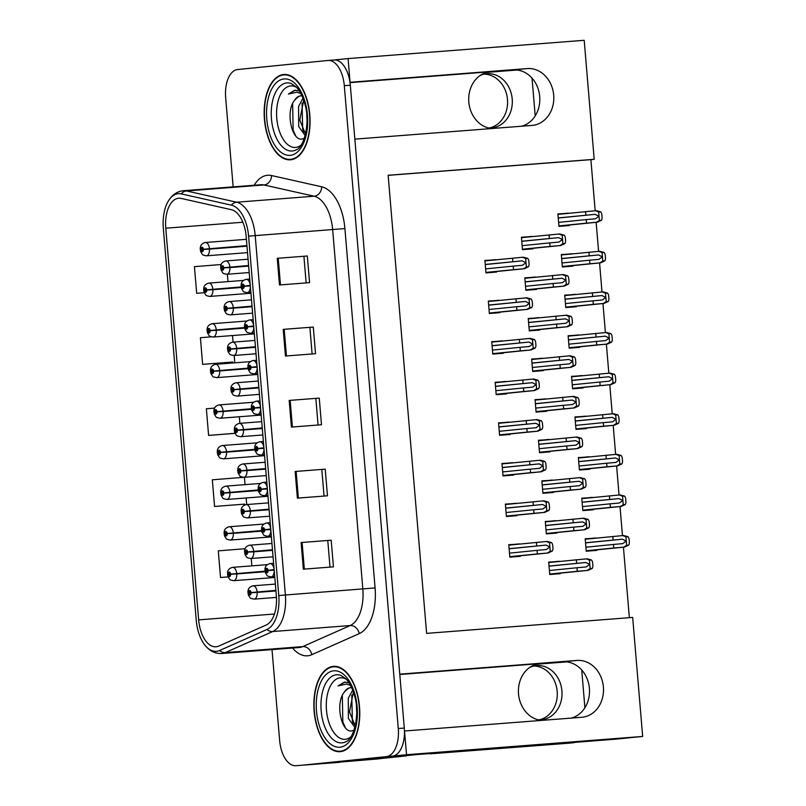 <?xml version="1.0" encoding="UTF-8"?>
<svg xmlns="http://www.w3.org/2000/svg" width="806" height="806" viewBox="0 0 806 806"><rect width="100%" height="100%" fill="white"/><g stroke="black" fill="none" stroke-linecap="round" stroke-linejoin="round"><path stroke-width="1.21" d="M491.61 128.547A28.522 24.13 -95.7 0 1 468.82 102.03A28.522 24.13 -95.7 0 1 490.028 71.794A28.522 24.13 -95.7 0 1 490.501 71.754L350.026 82.625M399.796 674.491L540.201 663.62A28.522 24.13 84.3 0 0 539.728 663.66A28.522 24.13 84.3 0 0 518.52 693.906A28.522 24.13 84.3 0 0 541.31 720.413M301.726 765.247A26.739 14.246 -94.4 0 0 301.897 765.237A26.739 14.246 -94.4 0 0 302.079 765.216L406.536 754.718L404.541 731.002L581.71 717.29A28.522 24.13 84.3 0 0 582.174 717.249A28.522 24.13 84.3 0 0 603.392 687.004A28.522 24.13 84.3 0 0 576.935 660.446L399.766 674.159L354.841 139.136L532.01 125.424A28.522 24.13 84.3 0 0 532.474 125.383A28.522 24.13 84.3 0 0 553.692 95.138A28.522 24.13 84.3 0 0 527.235 68.581L350.066 82.293L348.081 58.576L333.986 59.997M527.235 68.581L513.251 69.981A28.522 24.13 -95.7 0 1 539.698 96.539A28.522 24.13 -95.7 0 1 521.603 126.23M571.303 718.096A28.522 24.13 84.3 0 0 589.398 688.415A28.522 24.13 84.3 0 0 562.951 661.857L576.935 660.446M367.153 759.766L415.967 754.638L614.484 739.273L642.664 736.442L406.536 754.718M378.498 758.849L376.593 759.04M378.498 758.889L302.079 765.216L392.351 756.139A26.739 14.246 -94.4 0 0 404.3 728.07L350.318 85.224A26.739 14.246 -94.4 0 0 334.077 59.987A26.739 14.246 -94.4 0 0 333.896 60.007L328.233 60.44M595.181 210.749L590.889 159.648L594.193 159.316L584.199 40.3L348.081 58.576M594.193 159.316L388.149 175.265L426.616 633.375L632.67 617.426L642.664 736.442M486.915 72.349L516.908 70.031M536.615 664.215L566.608 661.897M629.355 617.678L623.431 547.173M622.454 535.597L620.015 506.561M619.048 494.995L616.61 465.959M615.643 454.393L613.195 425.346M612.228 413.78L609.789 384.744M608.822 373.178L606.384 344.132M605.407 332.566L602.969 303.53M602.001 291.963L599.563 262.927M598.586 251.351L596.148 222.315M590.889 159.648L388.16 175.345M595.725 538.166L585.186 538.771L586.224 551.213L596.752 550.397L596.712 549.853M592.319 497.564L581.771 498.168L582.819 510.601L593.347 509.785L593.297 509.251M588.914 456.962L578.365 457.556L579.403 469.999L589.932 469.183L589.891 468.639M585.499 416.349L574.95 416.954L575.998 429.386L586.526 428.57L586.476 428.036M582.093 375.747L571.545 376.352L572.592 388.784L583.121 387.968L583.07 387.434M575.272 294.533L564.724 295.137L565.772 307.57L576.3 306.754L576.25 306.22M571.857 253.92L561.319 254.525L562.356 266.967L572.885 266.151L572.844 265.607M568.452 213.318L557.903 213.922L558.951 226.355L569.479 225.539L569.429 225.005M578.678 335.135L568.129 335.739L569.177 348.172L579.705 347.356L579.665 346.822M555.828 520.857L545.279 521.462L546.327 533.894L556.855 533.078L556.805 532.544M552.412 480.255L541.874 480.86L542.912 493.292L553.44 492.476L553.4 491.942M549.007 439.643L538.458 440.247L539.506 452.69L550.035 451.874L549.984 451.33M545.591 399.041L535.053 399.645L536.091 412.078L546.619 411.262L546.579 410.728M542.186 358.438L531.638 359.043L532.685 371.475L543.214 370.659L543.163 370.115M538.781 317.826L528.232 318.43L529.28 330.863L539.798 330.047L539.758 329.513M535.365 277.224L524.817 277.828L525.865 290.261L536.393 289.445L536.353 288.911M531.96 236.611L521.411 237.216L522.459 249.648L532.988 248.842L532.937 248.298M559.233 561.47L548.695 562.074L549.732 574.507L560.261 573.691L560.22 573.147M495.458 259.844L484.91 260.439L485.958 272.881L496.486 272.065L496.436 271.521M498.864 300.447L488.325 301.051L489.363 313.484L499.891 312.668L499.851 312.134M505.684 381.661L495.146 382.266L496.184 394.698L506.712 393.882L506.672 393.348M509.1 422.263L498.551 422.868L499.599 435.3L510.127 434.484L510.077 433.95M512.505 462.876L501.957 463.48L503.004 475.913L513.533 475.097L513.493 474.553M515.921 503.478L505.372 504.082L506.42 516.515L516.948 515.699L516.898 515.165M502.279 341.049L491.731 341.653L492.778 354.086L503.307 353.28L503.256 352.736M519.326 544.09L508.777 544.685L509.825 557.127L520.354 556.311L520.303 555.767M508.798 544.927L519.306 543.879M491.751 341.895L502.259 340.837M505.392 504.324L515.9 503.266M501.987 463.722L512.485 462.664M498.571 423.11L509.08 422.052M495.166 382.507L505.674 381.45M488.345 301.293L498.854 300.235M484.93 260.681L495.438 259.633M548.715 562.316L559.223 561.258M521.432 237.458L531.94 236.4M524.837 278.07L535.345 277.012M528.252 318.672L538.761 317.614M531.658 359.275L542.166 358.227M535.073 399.887L545.581 398.829M538.479 440.489L548.987 439.431M541.894 481.101L552.402 480.044M545.299 521.704L555.808 520.646M568.149 335.981L578.658 334.923M557.923 214.164L568.432 213.106M561.339 254.767L571.847 253.709M564.744 295.379L575.252 294.321M571.565 376.593L582.073 375.536M574.97 417.196L585.478 416.138M578.386 457.798L588.894 456.75M581.791 498.41L592.299 497.352M585.206 539.013L595.715 537.955M340.404 751.645A42.789 22.8 -94.4 0 0 359.526 706.993A42.789 22.8 -94.4 0 0 333.523 666.361A42.789 22.8 -94.4 0 0 333.241 666.381A42.789 22.8 -94.4 0 0 314.108 711.033A42.789 22.8 -94.4 0 0 340.122 751.666A42.789 22.8 -94.4 0 0 340.404 751.645M290.704 159.779A42.789 22.8 -94.4 0 0 309.826 115.127A42.789 22.8 -94.4 0 0 283.813 74.484A42.789 22.8 -94.4 0 0 283.541 74.515A42.789 22.8 -94.4 0 0 264.408 119.167A42.789 22.8 -94.4 0 0 290.422 159.8A42.789 22.8 -94.4 0 0 290.704 159.779M216.169 646.775A28.522 15.203 85.6 0 1 215.988 646.795A28.522 15.203 85.6 0 1 198.659 619.874L165.774 228.199A28.522 15.203 85.6 0 1 178.69 198.236A28.522 15.203 85.6 0 1 181.169 198.427L231.312 209.681A28.522 15.203 85.6 0 1 246.162 236.42L276.337 595.765A28.522 15.203 85.6 0 1 266.192 625.013L218.769 646.08A28.522 15.203 85.6 0 1 216.169 646.775M216.552 651.339A33.106 17.641 -94.4 0 0 219.564 650.533L266.988 629.466A33.106 17.641 -94.4 0 0 278.765 595.523L248.591 236.168A33.106 17.641 -94.4 0 0 231.352 205.147L181.219 193.883A33.106 17.641 -94.4 0 0 168.031 201.55A33.106 17.641 -94.4 0 0 163.336 228.441L196.231 620.116A33.106 17.641 -94.4 0 0 204.936 645.163A33.106 17.641 -94.4 0 0 216.552 651.339M339.497 762.325L301.897 765.237A26.739 14.246 -94.4 0 0 302.079 765.216L386.336 756.612A26.739 14.246 -94.4 0 0 398.285 728.543L344.303 85.688A26.739 14.246 -94.4 0 0 328.052 60.46A26.739 14.246 -94.4 0 0 327.881 60.47L237.599 69.548A26.739 14.246 -94.4 0 0 225.66 97.617L233.156 186.871M211.374 336.827L200.402 337.704L202.638 364.352L232.712 362.015M243.483 477.323L212.331 479.812L214.567 506.46L244.651 504.113M272.015 649.606L279.642 740.462A26.739 14.246 -94.4 0 0 295.883 765.7A26.739 14.246 -94.4 0 0 296.054 765.68M277.244 258.333L307.328 255.996L309.564 282.644L279.481 284.971L277.244 258.333L278.231 258.252L280.468 284.901M295.147 471.49L325.221 469.152L327.458 495.801L297.384 498.128L295.147 471.49L296.134 471.409L298.371 498.058M301.112 542.539L331.185 540.211L333.432 566.85L303.348 569.187L301.112 542.539L302.099 542.468L304.336 569.107M283.208 329.382L313.292 327.055L315.529 353.693L285.445 356.03L283.208 329.382L284.196 329.301L286.432 355.95M289.183 400.431L319.257 398.104L321.493 424.752L291.419 427.079L289.183 400.431L290.16 400.36L292.407 426.999M221.217 264.519L194.427 266.655L196.674 293.293L204.281 292.709M220.532 577.509L228.138 576.915L220.532 577.509L218.295 550.861L245.095 548.725M214.598 408.098L206.366 408.763L208.603 435.401L235.1 433.356M319.257 398.104L290.16 400.36M313.292 327.055L284.196 329.301M331.185 540.211L302.099 542.468M325.221 469.152L296.134 471.409M307.328 255.996L278.231 258.252M208.603 435.401L235.08 433.296M239.332 416.752L239.886 423.341M214.567 506.46L244.349 504.153M244.419 477.273L245.034 484.648M246.152 497.967L246.656 503.901M251.24 558.487L251.855 565.862M202.638 364.352L232.42 362.045M232.511 335.548L233.065 342.127M234.183 355.456L234.717 361.793M196.674 293.293L204.281 292.689M227.363 274.242L227.987 281.616M315.841 398.446L318.078 425.014M321.816 469.495L324.042 496.063M327.78 540.554L330.007 567.122M309.877 327.387L312.113 353.965M303.912 256.338L306.149 282.906M509.12 548.695L545.994 545.098L549.752 547.002L546.367 549.541L537.088 550.357L537.39 553.913L548.211 552.966L509.805 556.825L548.13 552.976L552.271 551.072A4.453 3.768 84.3 0 0 552.936 548.1L552.715 545.43A4.453 3.768 84.3 0 0 551.556 542.599L547.163 541.431L508.818 545.138M274.141 569.6L268.035 570.326A2.227 1.189 -94.4 0 0 266.685 568.321A2.227 1.189 -94.4 0 0 265.688 570.658A2.227 1.189 -94.4 0 0 267.058 572.754A2.227 1.189 -94.4 0 0 268.055 570.517L266.937 571.424L266.796 569.651L268.035 570.326M274.181 570.074L267.34 570.527M274.151 569.802L267.34 570.447M268.055 570.517L274.191 570.185M509.785 556.684L537.39 553.913M509.493 553.138L537.088 550.357M536.715 545.924L536.423 542.367M547.385 553.027L550.246 551.223L549.541 542.76L546.418 541.481M551.556 542.599L549.541 542.76M550.246 551.223L552.271 551.072M549.027 566.074L585.902 562.477L589.66 564.391L586.274 566.92L577.005 567.746L577.298 571.293L588.118 570.346L549.712 574.204L588.037 570.356L592.178 568.452A4.453 3.768 84.3 0 0 592.843 565.48L592.622 562.82A4.453 3.768 84.3 0 0 591.463 559.979L587.07 558.81L548.725 562.528M275.884 590.365L251.029 592.541A2.227 1.189 -94.4 0 0 249.669 590.536A2.227 1.189 -94.4 0 0 248.671 592.873A2.227 1.189 -94.4 0 0 250.041 594.979A2.227 1.189 -94.4 0 0 251.049 592.732L249.931 593.649L249.779 591.866L251.029 592.541M275.924 590.838L250.334 592.753M275.894 590.566L250.323 592.672M251.049 592.732L257.185 592.4A6.69 3.567 85.6 0 1 254.172 599.13A6.69 3.567 85.6 0 1 254.132 599.13A6.69 3.567 85.6 0 1 253.961 599.14M275.934 590.949L257.185 592.4M549.702 574.073L577.298 571.293M549.4 570.517L577.005 567.746M576.633 563.303L576.33 559.747M587.292 570.416L590.163 568.613L589.448 560.14L586.325 558.87M591.463 559.979L589.448 560.14M590.163 568.613L592.178 568.452M585.519 542.781L622.393 539.184L626.151 541.088L622.766 543.627L613.497 544.443L613.789 547.999L624.61 547.052L586.204 550.911L624.539 547.052L628.67 545.158A4.453 3.768 84.3 0 0 629.335 542.186L629.113 539.516A4.453 3.768 84.3 0 0 627.955 536.685L623.562 535.506L585.216 539.224M265.053 571.172L230.607 574.084A2.227 1.189 -94.4 0 0 229.247 572.079A2.227 1.189 -94.4 0 0 228.249 574.416A2.227 1.189 -94.4 0 0 229.619 576.522A2.227 1.189 -94.4 0 0 230.617 574.275L229.498 575.192L229.357 573.409L230.607 574.084M265.124 571.635L229.911 574.295M265.083 571.363L229.901 574.215M230.617 574.275L236.752 573.943A6.69 3.567 85.6 0 1 233.75 580.673A6.69 3.567 85.6 0 1 233.71 580.673A6.69 3.567 85.6 0 1 233.539 580.683M265.154 571.746L236.752 573.943M586.194 550.77L613.789 547.999M585.891 547.224L613.497 544.443M613.124 540L612.822 536.453M623.784 547.113L626.655 545.309L625.94 536.846L622.816 535.567M627.955 536.685L625.94 536.846M626.655 545.309L628.67 545.158M533.904 665.998A27.182 23.001 -95.7 0 1 557.188 691.367A27.182 23.001 -95.7 0 1 539.315 719.808M537.572 719.687A27.182 23.001 84.3 0 0 541.692 719.708A27.182 23.001 84.3 0 0 561.913 690.883A27.182 23.001 84.3 0 0 536.252 665.615A27.182 23.001 84.3 0 0 529.633 667.499M430.102 753.539A17.823 15.082 -95.7 0 1 430.132 753.832L567.978 743.263A17.823 15.082 84.3 0 0 568.27 743.243A17.823 15.082 84.3 0 0 568.562 743.213M430.132 753.832L572.703 742.789A17.823 15.082 84.3 0 0 572.995 742.769A17.823 15.082 84.3 0 0 575.373 742.296M584.904 707.769L581.731 669.998M406.546 755.585A17.823 9.501 -94.4 0 0 406.577 755.847L367.818 759.746A17.823 9.501 85.6 0 1 367.707 759.756A17.823 9.501 85.6 0 1 366.166 759.645M375.112 759.181A17.823 9.501 -94.4 0 0 375.223 759.171A17.823 9.501 -94.4 0 0 375.344 759.161L406.577 755.847M505.705 508.092L542.589 504.496L546.337 506.4L542.962 508.939L533.683 509.755L533.985 513.311L544.796 512.364L506.39 516.223L544.725 512.364L548.856 510.46A4.453 3.768 84.3 0 0 549.531 507.488L549.309 504.828A4.453 3.768 84.3 0 0 548.151 501.997L543.758 500.818L505.412 504.536M270.725 528.998L264.63 529.713A2.227 1.189 -94.4 0 0 263.27 527.708A2.227 1.189 -94.4 0 0 262.272 530.046A2.227 1.189 -94.4 0 0 263.643 532.151A2.227 1.189 -94.4 0 0 264.65 529.905L263.522 530.822L263.381 529.038L264.63 529.713M270.766 529.461L263.935 529.925M270.745 529.189L263.925 529.844M264.65 529.905L270.776 529.572M506.38 516.082L533.985 513.311M506.077 512.525L533.683 509.755M533.31 505.312L533.008 501.765M543.969 512.425L546.841 510.621L546.125 502.148L543.002 500.879M548.151 501.997L546.125 502.148M546.841 510.621L548.856 510.46M502.299 467.48L539.174 463.883L542.932 465.787L539.546 468.326L530.267 469.152L530.57 472.699L541.39 471.752L502.984 475.611L541.31 471.762L545.45 469.858A4.453 3.768 84.3 0 0 546.115 466.886L545.894 464.216A4.453 3.768 84.3 0 0 544.735 461.385L540.342 460.216L501.997 463.934M267.32 488.386L261.225 489.111A2.227 1.189 -94.4 0 0 259.864 487.106A2.227 1.189 -94.4 0 0 258.867 489.444A2.227 1.189 -94.4 0 0 260.237 491.549A2.227 1.189 -94.4 0 0 261.235 489.302L260.116 490.209L259.975 488.436L261.225 489.111M267.36 488.859L260.519 489.313M267.33 488.587L260.519 489.242M261.235 489.302L267.37 488.97M502.974 475.48L530.57 472.699M502.672 471.923L530.267 469.152M529.895 464.709L529.602 461.153M540.564 471.822L543.435 470.019L542.72 461.546L539.597 460.266M544.735 461.385L542.72 461.546M543.435 470.019L545.45 469.858M498.884 426.878L535.768 423.281L539.516 425.185L536.141 427.724L526.862 428.54L527.164 432.097L537.975 431.15L499.569 435.008L537.904 431.15L542.035 429.255A4.453 3.768 84.3 0 0 542.71 426.283L542.488 423.613A4.453 3.768 84.3 0 0 541.33 420.782L536.937 419.604L498.592 423.321M263.905 447.783L257.809 448.499A2.227 1.189 -94.4 0 0 256.449 446.494A2.227 1.189 -94.4 0 0 255.452 448.841A2.227 1.189 -94.4 0 0 256.822 450.937A2.227 1.189 -94.4 0 0 257.829 448.7L256.711 449.607L256.56 447.834L257.809 448.499M263.945 448.247L257.114 448.71M263.925 447.975L257.104 448.63M257.829 448.7L263.955 448.358M499.559 434.867L527.164 432.097M499.257 431.311L526.862 428.54M526.489 424.097L526.187 420.551M537.149 431.21L540.02 429.407L539.315 420.934L536.181 419.664M541.33 420.782L539.315 420.934M540.02 429.407L542.035 429.255M495.478 386.265L532.353 382.679L536.111 384.583L532.726 387.112L523.457 387.938L523.749 391.484L534.569 390.537L496.164 394.396L534.489 390.547L538.63 388.643A4.453 3.768 84.3 0 0 539.295 385.671L539.073 383.011A4.453 3.768 84.3 0 0 537.914 380.18L533.522 379.001L495.176 382.719M260.499 407.171L254.404 407.896A2.227 1.189 -94.4 0 0 253.044 405.892A2.227 1.189 -94.4 0 0 252.046 408.229A2.227 1.189 -94.4 0 0 253.416 410.335A2.227 1.189 -94.4 0 0 254.414 408.088L253.296 409.005L253.155 407.221L254.404 407.896M260.54 407.645L253.699 408.098M260.519 407.373L253.699 408.027M254.414 408.088L260.55 407.755M496.153 394.265L523.749 391.484M495.851 390.709L523.457 387.938M523.084 383.495L522.782 379.938M533.743 390.608L536.615 388.804L535.899 380.331L532.776 379.062M537.914 380.18L535.899 380.331M536.615 388.804L538.63 388.643M545.612 525.472L582.496 521.875L586.244 523.779L582.869 526.318L573.59 527.134L573.892 530.691L584.703 529.744L546.297 533.602L584.632 529.744L588.763 527.849A4.453 3.768 84.3 0 0 589.438 524.877L589.216 522.207A4.453 3.768 84.3 0 0 588.058 519.376L583.665 518.198L545.319 521.915M272.468 549.763L247.623 551.939A2.227 1.189 -94.4 0 0 246.263 549.934A2.227 1.189 -94.4 0 0 245.266 552.271A2.227 1.189 -94.4 0 0 246.636 554.367A2.227 1.189 -94.4 0 0 247.633 552.13L246.515 553.037L246.374 551.264L247.623 551.939M272.509 550.236L246.918 552.14M272.488 549.964L246.918 552.07M247.633 552.13L253.769 551.798A6.69 3.567 85.6 0 1 250.767 558.518A6.69 3.567 85.6 0 1 250.726 558.528A6.69 3.567 85.6 0 1 250.555 558.528M272.519 550.347L253.769 551.798M546.287 533.461L573.892 530.691M545.994 529.915L573.59 527.134M573.217 522.691L572.915 519.145M583.876 529.804L586.748 528.001L586.043 519.538L582.909 518.258M588.058 519.376L586.043 519.538M586.748 528.001L588.763 527.849M542.206 484.859L579.081 481.273L582.839 483.177L579.454 485.706L570.185 486.532L570.477 490.078L581.297 489.131L542.891 492.99L581.227 489.141L585.358 487.237A4.453 3.768 84.3 0 0 586.022 484.265L585.801 481.605A4.453 3.768 84.3 0 0 584.642 478.774L580.249 477.595L541.904 481.313M269.063 509.16L244.208 511.326A2.227 1.189 -94.4 0 0 242.848 509.321A2.227 1.189 -94.4 0 0 241.86 511.659A2.227 1.189 -94.4 0 0 243.221 513.765A2.227 1.189 -94.4 0 0 244.228 511.518L243.11 512.435L242.959 510.661L244.208 511.326M269.103 509.624L243.513 511.538M269.083 509.352L243.503 511.457M244.228 511.518L250.364 511.185A6.69 3.567 85.6 0 1 247.361 517.915A6.69 3.567 85.6 0 1 247.311 517.915A6.69 3.567 85.6 0 1 247.14 517.926M269.113 509.735L250.364 511.185M542.881 492.859L570.477 490.078M542.579 489.302L570.185 486.532M569.812 482.089L569.51 478.532M580.471 489.202L583.343 487.398L582.627 478.925L579.504 477.656M584.642 478.774L582.627 478.925M583.343 487.398L585.358 487.237M538.801 444.257L575.675 440.66L579.423 442.565L576.048 445.103L566.769 445.92L567.071 449.476L577.882 448.529L539.476 452.388L577.811 448.539L581.942 446.635A4.453 3.768 84.3 0 0 582.617 443.663L582.395 440.993A4.453 3.768 84.3 0 0 581.237 438.162L576.844 436.983L538.499 440.701M265.648 468.548L240.803 470.724A2.227 1.189 -94.4 0 0 239.442 468.719A2.227 1.189 -94.4 0 0 238.445 471.057A2.227 1.189 -94.4 0 0 239.815 473.162A2.227 1.189 -94.4 0 0 240.813 470.916L239.694 471.822L239.553 470.049L240.803 470.724M265.688 469.021L240.107 470.926M265.668 468.749L240.097 470.855M240.813 470.916L246.958 470.583A6.69 3.567 85.6 0 1 243.946 477.313A6.69 3.567 85.6 0 1 243.906 477.313A6.69 3.567 85.6 0 1 243.734 477.313M265.698 469.132L246.958 470.583M539.466 452.247L567.071 449.476M539.174 448.7L566.769 445.92M566.396 441.487L566.104 437.93M577.066 448.589L579.927 446.786L579.222 438.323L576.088 437.043M581.237 438.162L579.222 438.323M579.927 446.786L581.942 446.635M535.385 403.645L572.26 400.058L576.018 401.962L572.633 404.501L563.364 405.317L563.656 408.864L574.477 407.917L536.071 411.785L574.406 407.927L578.537 406.023A4.453 3.768 84.3 0 0 579.212 403.05L578.98 400.391A4.453 3.768 84.3 0 0 577.821 397.56L573.429 396.381L535.093 400.098M262.242 427.946L237.387 430.112A2.227 1.189 -94.4 0 0 236.027 428.107A2.227 1.189 -94.4 0 0 235.04 430.454A2.227 1.189 -94.4 0 0 236.4 432.55A2.227 1.189 -94.4 0 0 237.407 430.313L236.289 431.22L236.148 429.447L237.387 430.112M262.282 428.409L236.692 430.323M262.262 428.137L236.682 430.243M237.407 430.313L243.543 429.971A6.69 3.567 85.6 0 1 240.541 436.701A6.69 3.567 85.6 0 1 240.49 436.701A6.69 3.567 85.6 0 1 240.319 436.711M262.293 428.52L243.543 429.971M536.061 411.644L563.656 408.864M535.758 408.088L563.364 405.317M562.991 400.874L562.689 397.318M573.65 407.987L576.522 406.184L575.806 397.711L572.683 396.441M577.821 397.56L575.806 397.711M576.522 406.184L578.537 406.023M582.113 502.168L618.988 498.582L622.746 500.486L619.361 503.015L610.082 503.841L610.384 507.387L621.194 506.44L582.788 510.309L621.124 506.45L625.255 504.546A4.453 3.768 84.3 0 0 625.93 501.574L625.708 498.914A4.453 3.768 84.3 0 0 624.549 496.083L620.157 494.904L581.811 498.622M261.638 530.56L227.191 533.481A2.227 1.189 -94.4 0 0 225.831 531.476A2.227 1.189 -94.4 0 0 224.844 533.814A2.227 1.189 -94.4 0 0 226.204 535.909A2.227 1.189 -94.4 0 0 227.211 533.673L226.093 534.58L225.942 532.806L227.191 533.481M261.718 531.033L226.496 533.683M261.668 530.761L226.486 533.612M227.211 533.673L233.347 533.34A6.69 3.567 85.6 0 1 230.345 540.06A6.69 3.567 85.6 0 1 230.294 540.07A6.69 3.567 85.6 0 1 230.123 540.07M261.738 531.144L233.347 533.34M582.778 510.168L610.384 507.387M582.486 506.611L610.082 503.841M609.709 499.398L609.417 495.841M620.378 506.511L623.24 504.707L622.534 496.234L619.401 494.965M624.549 496.083L622.534 496.234M623.24 504.707L625.255 504.546M578.698 461.566L615.572 457.969L619.33 459.873L615.945 462.412L606.676 463.228L606.968 466.785L617.789 465.838L579.383 469.697L617.718 465.848L621.849 463.944A4.453 3.768 84.3 0 0 622.524 460.972L622.292 458.302A4.453 3.768 84.3 0 0 621.134 455.471L616.741 454.302L578.406 458.01M258.232 489.957L223.786 492.869A2.227 1.189 -94.4 0 0 222.426 490.864A2.227 1.189 -94.4 0 0 221.428 493.201A2.227 1.189 -94.4 0 0 222.799 495.307A2.227 1.189 -94.4 0 0 223.796 493.07L222.678 493.977L222.537 492.204L223.786 492.869M258.313 490.421L223.091 493.081M258.263 490.149L223.081 493M223.796 493.07L229.942 492.728A6.69 3.567 85.6 0 1 226.929 499.458A6.69 3.567 85.6 0 1 226.889 499.458A6.69 3.567 85.6 0 1 226.718 499.468M258.333 490.532L229.942 492.728M579.373 469.555L606.968 466.785M579.071 466.009L606.676 463.228M606.303 458.795L606.001 455.239M616.963 465.898L619.834 464.095L619.119 455.632L615.996 454.352M621.134 455.471L619.119 455.632M619.834 464.095L621.849 463.944M575.293 420.964L612.167 417.367L615.925 419.271L612.54 421.81L603.261 422.626L603.563 426.183L614.384 425.236L575.978 429.094L614.303 425.236L618.444 423.341A4.453 3.768 84.3 0 0 619.109 420.359L618.887 417.699A4.453 3.768 84.3 0 0 617.728 414.868L613.336 413.69L574.99 417.407M254.827 449.345L220.37 452.267A2.227 1.189 -94.4 0 0 219.01 450.262A2.227 1.189 -94.4 0 0 218.023 452.599A2.227 1.189 -94.4 0 0 219.393 454.705A2.227 1.189 -94.4 0 0 220.391 452.458L219.272 453.365L219.131 451.592L220.37 452.267M254.898 449.819L219.675 452.468M254.847 449.547L219.675 452.398M220.391 452.458L226.526 452.126A6.69 3.567 85.6 0 1 223.524 458.856A6.69 3.567 85.6 0 1 223.474 458.856A6.69 3.567 85.6 0 1 223.302 458.856M254.918 449.929L226.526 452.126M575.958 428.953L603.563 426.183M575.665 425.397L603.261 422.626M602.888 418.183L602.596 414.637M613.557 425.296L616.419 423.493L615.713 415.019L612.59 413.75M617.728 414.868L615.713 415.019M616.419 423.493L618.444 423.341M571.877 380.351L608.762 376.755L612.51 378.669L609.135 381.198L599.855 382.024L600.158 385.57L610.968 384.623L572.562 388.482L610.898 384.633L615.028 382.729A4.453 3.768 84.3 0 0 615.703 379.757L615.482 377.097A4.453 3.768 84.3 0 0 614.323 374.256L609.93 373.087L571.585 376.805M251.412 408.743L216.965 411.654A2.227 1.189 -94.4 0 0 215.605 409.65A2.227 1.189 -94.4 0 0 214.608 411.997A2.227 1.189 -94.4 0 0 215.978 414.093A2.227 1.189 -94.4 0 0 216.985 411.856L215.857 412.763L215.716 410.989L216.965 411.654M251.492 409.206L216.27 411.866M251.442 408.944L216.26 411.785M216.985 411.856L223.121 411.513A6.69 3.567 85.6 0 1 220.109 418.243A6.69 3.567 85.6 0 1 220.068 418.243A6.69 3.567 85.6 0 1 219.897 418.254M251.512 409.317L223.121 411.513M572.552 388.351L600.158 385.57M572.25 384.794L599.855 382.024M599.483 377.581L599.18 374.024M610.142 384.694L613.013 382.89L612.298 374.417L609.175 373.148M614.323 374.256L612.298 374.417M613.013 382.89L615.028 382.729M350.801 736.906A30.85 16.432 85.6 0 1 345.421 739.283A30.85 16.432 85.6 0 1 326.48 710.187A30.85 16.432 85.6 0 1 340.253 677.806A30.85 16.432 85.6 0 1 346.338 679.297M348.666 682.803L344.494 682.067L338.097 685.926L346.459 684.042L350.55 685.432M351.718 687.82A20.15 10.74 -94.4 0 0 350.308 687.76A20.15 10.74 -94.4 0 0 350.177 687.77A20.15 10.74 -94.4 0 0 344.233 692.213C334.893 703.537 341.573 732.412 351.366 730.971L353.975 730.327M340.364 751.202A42.335 22.558 85.6 0 1 340.092 751.222A42.335 22.558 85.6 0 1 314.35 711.013A42.335 22.558 85.6 0 1 333.281 666.824A42.335 22.558 85.6 0 1 333.553 666.804A42.335 22.558 85.6 0 1 359.295 707.013A42.335 22.558 85.6 0 1 340.364 751.202M356.695 711.758L356.464 707.023M354.872 727.405L348.383 718.438L348.293 698.238L352.675 690.107M355.234 725.974L349.492 711.91L353.381 692.042M344.233 692.213C347.386 688.808 349.683 687.296 351.134 687.699M338.097 685.926L345.028 682.027M345.361 727.627L342.842 722.005L342.318 695.417M353.381 723.848L352.393 721.259L351.769 695.044M301.101 145.04A30.85 16.432 85.6 0 1 295.721 147.417A30.85 16.432 85.6 0 1 276.78 118.321A30.85 16.432 85.6 0 1 290.553 85.94A30.85 16.432 85.6 0 1 296.638 87.431M298.966 90.927L294.795 90.201L288.397 94.05L296.759 92.176L300.85 93.567M302.018 95.954A20.15 10.74 -94.4 0 0 300.608 95.894A20.15 10.74 -94.4 0 0 300.477 95.904A20.15 10.74 -94.4 0 0 294.533 100.337C285.193 111.671 291.873 140.546 301.666 139.106L304.275 138.461M290.664 159.336A42.335 22.558 85.6 0 1 290.392 159.356A42.335 22.558 85.6 0 1 264.65 119.147A42.335 22.558 85.6 0 1 283.581 74.958A42.335 22.558 85.6 0 1 283.853 74.928A42.335 22.558 85.6 0 1 309.595 115.147A42.335 22.558 85.6 0 1 290.664 159.336M306.995 119.893L306.764 115.157M305.172 135.539L298.683 126.562L298.593 106.362L302.975 98.241M305.534 134.108L299.792 120.044L303.681 100.176M294.533 100.337C297.686 96.942 299.983 95.43 301.434 95.823M288.397 94.05L295.328 90.161M295.661 135.761L293.142 130.129L292.618 103.541M303.681 131.983L302.693 129.393L302.059 103.178M484.205 74.132A27.182 23.001 -95.7 0 1 507.488 99.491A27.182 23.001 -95.7 0 1 489.615 127.932M487.872 127.822A27.182 23.001 84.3 0 0 491.992 127.842A27.182 23.001 84.3 0 0 512.213 99.017A27.182 23.001 84.3 0 0 486.552 73.749A27.182 23.001 84.3 0 0 479.923 75.623M535.204 115.903L532.031 78.122M492.073 345.663L528.948 342.066L532.695 343.971L529.32 346.509L520.041 347.326L520.344 350.882L531.154 349.935L492.748 353.794L531.083 349.935L535.214 348.041A4.453 3.768 84.3 0 0 535.889 345.069L535.668 342.399A4.453 3.768 84.3 0 0 534.509 339.568L530.116 338.389L491.771 342.107M257.094 366.569L250.988 367.284A2.227 1.189 -94.4 0 0 249.628 365.289A2.227 1.189 -94.4 0 0 248.641 367.627A2.227 1.189 -94.4 0 0 250.001 369.722A2.227 1.189 -94.4 0 0 251.009 367.486L249.89 368.392L249.739 366.619L250.988 367.284M257.124 367.032L250.293 367.496M257.104 366.77L250.283 367.415M251.009 367.486L257.134 367.153M492.738 353.653L520.344 350.882M492.446 350.106L520.041 347.326M519.668 342.882L519.376 339.336M530.338 349.995L533.199 348.192L532.494 339.729L529.361 338.449M534.509 339.568L532.494 339.729M533.199 348.192L535.214 348.041M488.658 305.051L525.532 301.464L529.29 303.368L525.905 305.897L516.636 306.723L516.928 310.27L527.749 309.323L489.343 313.191L527.678 309.333L531.809 307.429A4.453 3.768 84.3 0 0 532.484 304.456L532.252 301.797A4.453 3.768 84.3 0 0 531.094 298.966L526.701 297.787L488.355 301.504M253.678 325.956L247.583 326.682A2.227 1.189 -94.4 0 0 246.223 324.677A2.227 1.189 -94.4 0 0 245.226 327.014A2.227 1.189 -94.4 0 0 246.596 329.12A2.227 1.189 -94.4 0 0 247.593 326.873L246.475 327.79L246.334 326.007L247.583 326.682M253.719 326.43L246.888 326.893M253.699 326.158L246.878 326.813M247.593 326.873L253.729 326.541M489.333 313.05L516.928 310.27M489.03 309.494L516.636 306.723M516.263 302.28L515.961 298.724M526.923 309.393L529.794 307.59L529.079 299.117L525.955 297.847M531.094 298.966L529.079 299.117M529.794 307.59L531.809 307.429M485.252 264.449L522.127 260.852L525.885 262.756L522.5 265.295L513.221 266.111L513.523 269.667L524.333 268.72L485.927 272.579L524.263 268.73L528.404 266.826A4.453 3.768 84.3 0 0 529.068 263.854L528.847 261.184A4.453 3.768 84.3 0 0 527.688 258.353L523.296 257.185L484.95 260.892M250.273 285.354L244.168 286.08A2.227 1.189 -94.4 0 0 242.808 284.075A2.227 1.189 -94.4 0 0 241.82 286.412A2.227 1.189 -94.4 0 0 243.18 288.508A2.227 1.189 -94.4 0 0 244.188 286.271L243.069 287.178L242.928 285.405L244.168 286.08M250.313 285.828L243.472 286.281M250.283 285.556L243.462 286.201M244.188 286.271L250.313 285.939M485.917 272.438L513.523 269.667M485.625 268.892L513.221 266.111M512.848 261.678L512.556 258.122M523.517 268.781L526.378 266.977L525.673 258.514L522.54 257.235M527.688 258.353L525.673 258.514M526.378 266.977L528.404 266.826M531.98 363.043L568.855 359.446L572.613 361.35L569.227 363.889L559.948 364.705L560.251 368.261L571.071 367.314L532.655 371.173L570.991 367.324L575.131 365.42A4.453 3.768 84.3 0 0 575.796 362.448L575.575 359.778A4.453 3.768 84.3 0 0 574.416 356.947L570.023 355.778L531.678 359.486M258.837 387.333L233.982 389.51A2.227 1.189 -94.4 0 0 232.622 387.505A2.227 1.189 -94.4 0 0 231.624 389.842A2.227 1.189 -94.4 0 0 232.994 391.948A2.227 1.189 -94.4 0 0 233.992 389.701L232.874 390.618L232.733 388.835L233.982 389.51M258.877 387.807L233.287 389.721M258.847 387.535L233.277 389.641M233.992 389.701L240.138 389.369A6.69 3.567 85.6 0 1 237.125 396.099A6.69 3.567 85.6 0 1 237.085 396.099A6.69 3.567 85.6 0 1 236.914 396.109M258.877 387.918L240.138 389.369M532.645 371.032L560.251 368.261M532.353 367.486L559.948 364.705M559.576 360.272L559.283 356.715M570.245 367.375L573.106 365.571L572.401 357.108L569.268 355.829M574.416 356.947L572.401 357.108M573.106 365.571L575.131 365.42M528.565 322.44L565.449 318.844L569.197 320.748L565.822 323.287L556.543 324.103L556.835 327.659L567.656 326.712L529.25 330.571L567.585 326.712L571.716 324.818A4.453 3.768 84.3 0 0 572.391 321.836L572.159 319.176A4.453 3.768 84.3 0 0 571.011 316.345L566.618 315.166L528.273 318.884M255.421 346.731L230.566 348.907A2.227 1.189 -94.4 0 0 229.216 346.902A2.227 1.189 -94.4 0 0 228.219 349.24A2.227 1.189 -94.4 0 0 229.589 351.335A2.227 1.189 -94.4 0 0 230.587 349.099L229.468 350.005L229.327 348.232L230.566 348.907M255.462 347.195L229.871 349.109M255.442 346.933L229.871 349.028M230.587 349.099L236.722 348.766A6.69 3.567 85.6 0 1 233.72 355.486A6.69 3.567 85.6 0 1 233.669 355.496A6.69 3.567 85.6 0 1 233.498 355.496M255.472 347.315L236.722 348.766M529.24 330.43L556.835 327.659M528.938 326.873L556.543 324.103M556.17 319.66L555.868 316.113M566.83 326.773L569.701 324.969L568.986 316.496L565.862 315.227M571.011 316.345L568.986 316.496M569.701 324.969L571.716 324.818M525.159 281.828L562.034 278.231L565.792 280.145L562.407 282.674L553.128 283.5L553.43 287.047L564.25 286.1L525.844 289.959L564.17 286.11L568.311 284.206A4.453 3.768 84.3 0 0 568.976 281.234L568.754 278.574A4.453 3.768 84.3 0 0 567.595 275.733L563.203 274.564L524.857 278.282M252.016 306.119L227.161 308.295A2.227 1.189 -94.4 0 0 225.801 306.29A2.227 1.189 -94.4 0 0 224.803 308.627A2.227 1.189 -94.4 0 0 226.174 310.733A2.227 1.189 -94.4 0 0 227.181 308.486L226.053 309.403L225.912 307.62L227.161 308.295M252.056 306.592L226.466 308.507M252.026 306.32L226.456 308.426M227.181 308.486L233.317 308.154A6.69 3.567 85.6 0 1 230.304 314.884A6.69 3.567 85.6 0 1 230.264 314.884A6.69 3.567 85.6 0 1 230.093 314.894M252.066 306.703L233.317 308.154M525.824 289.828L553.43 287.047M525.532 286.271L553.128 283.5M552.755 279.057L552.463 275.501M563.424 286.17L566.296 284.367L565.58 275.894L562.457 274.624M567.595 275.733L565.58 275.894M566.296 284.367L568.311 284.206M521.744 241.226L558.629 237.629L562.376 239.533L559.001 242.072L549.722 242.888L550.024 246.445L560.835 245.498L522.429 249.356L560.764 245.498L564.895 243.603A4.453 3.768 84.3 0 0 565.57 240.631L565.349 237.961A4.453 3.768 84.3 0 0 564.19 235.13L559.797 233.952L521.452 237.669M248.601 265.517L223.756 267.693A2.227 1.189 -94.4 0 0 222.396 265.688A2.227 1.189 -94.4 0 0 221.398 268.025A2.227 1.189 -94.4 0 0 222.768 270.131A2.227 1.189 -94.4 0 0 223.766 267.884L222.647 268.791L222.506 267.018L223.756 267.693M248.641 265.99L223.05 267.894M248.621 265.718L223.05 267.824M223.766 267.884L229.901 267.552A6.69 3.567 85.6 0 1 226.899 274.272A6.69 3.567 85.6 0 1 226.859 274.282A6.69 3.567 85.6 0 1 226.688 274.282M248.651 266.101L229.901 267.552M522.419 249.215L550.024 246.445M522.117 245.669L549.722 242.888M549.349 238.445L549.047 234.899M560.009 245.558L562.88 243.755L562.175 235.292L559.042 234.012M564.19 235.13L562.175 235.292M562.88 243.755L564.895 243.603M568.472 339.749L605.346 336.152L609.104 338.057L605.719 340.595L596.44 341.412L596.742 344.968L607.563 344.021L569.157 347.88L607.482 344.021L611.623 342.127A4.453 3.768 84.3 0 0 612.288 339.155L612.066 336.485A4.453 3.768 84.3 0 0 610.908 333.654L606.515 332.475L568.17 336.193M248.006 368.14L213.55 371.052A2.227 1.189 -94.4 0 0 212.2 369.047A2.227 1.189 -94.4 0 0 211.202 371.385A2.227 1.189 -94.4 0 0 212.572 373.49A2.227 1.189 -94.4 0 0 213.57 371.244L212.452 372.16L212.31 370.377L213.55 371.052M248.077 368.604L212.855 371.264M248.026 368.332L212.855 371.183M213.57 371.244L219.706 370.911A6.69 3.567 85.6 0 1 216.703 377.641A6.69 3.567 85.6 0 1 216.663 377.641A6.69 3.567 85.6 0 1 216.492 377.651M248.097 368.715L219.706 370.911M569.137 347.739L596.742 344.968M568.845 344.192L596.44 341.412M596.067 336.968L595.775 333.422M606.737 344.081L609.608 342.278L608.893 333.815L605.769 332.535M610.908 333.654L608.893 333.815M609.608 342.278L611.623 342.127M565.056 299.137L601.941 295.55L605.689 297.454L602.314 299.983L593.035 300.809L593.337 304.356L604.147 303.409L565.741 307.277L604.077 303.419L608.208 301.515A4.453 3.768 84.3 0 0 608.883 298.542L608.661 295.883A4.453 3.768 84.3 0 0 607.502 293.052L603.11 291.873L564.764 295.59M244.591 327.528L210.144 330.45A2.227 1.189 -94.4 0 0 208.784 328.445A2.227 1.189 -94.4 0 0 207.787 330.782A2.227 1.189 -94.4 0 0 209.157 332.878A2.227 1.189 -94.4 0 0 210.165 330.641L209.036 331.548L208.895 329.775L210.144 330.45M244.671 327.992L209.449 330.651M244.621 327.73L209.439 330.571M210.165 330.641L216.3 330.309A6.69 3.567 85.6 0 1 213.288 337.029A6.69 3.567 85.6 0 1 213.247 337.039A6.69 3.567 85.6 0 1 213.076 337.039M244.692 328.102L216.3 330.309M565.731 307.136L593.337 304.356M565.429 303.58L593.035 300.809M592.662 296.366L592.36 292.81M603.321 303.479L606.193 301.676L605.487 293.203L602.354 291.933M607.502 293.052L605.487 293.203M606.193 301.676L608.208 301.515M561.651 258.535L598.526 254.938L602.284 256.842L598.898 259.381L589.629 260.197L589.921 263.753L600.742 262.806L562.336 266.665L600.661 262.816L604.802 260.912A4.453 3.768 84.3 0 0 605.467 257.94L605.246 255.27A4.453 3.768 84.3 0 0 604.087 252.439L599.694 251.271L561.349 254.978M241.185 286.926L206.739 289.838A2.227 1.189 -94.4 0 0 205.379 287.833A2.227 1.189 -94.4 0 0 204.381 290.17A2.227 1.189 -94.4 0 0 205.752 292.276A2.227 1.189 -94.4 0 0 206.749 290.029L205.631 290.946L205.49 289.163L206.739 289.838M241.256 287.389L206.034 290.049M241.216 287.117L206.034 289.969M206.749 290.029L212.885 289.697A6.69 3.567 85.6 0 1 209.882 296.427A6.69 3.567 85.6 0 1 209.842 296.427A6.69 3.567 85.6 0 1 209.671 296.437M241.276 287.5L212.885 289.697M562.326 266.524L589.921 263.753M562.024 262.978L589.629 260.197M589.257 255.764L588.954 252.207M599.916 262.867L602.787 261.063L602.072 252.6L598.949 251.321M604.087 252.439L602.072 252.6M602.787 261.063L604.802 260.912M558.246 217.932L595.12 214.336L598.868 216.24L595.493 218.779L586.214 219.595L586.516 223.141L597.327 222.194L558.921 226.063L597.256 222.204L601.387 220.3A4.453 3.768 84.3 0 0 602.062 217.328L601.84 214.668A4.453 3.768 84.3 0 0 600.682 211.837L596.289 210.658L557.943 214.376M246.928 245.608L203.324 249.235A2.227 1.189 -94.4 0 0 201.963 247.23A2.227 1.189 -94.4 0 0 200.966 249.568A2.227 1.189 -94.4 0 0 202.336 251.674A2.227 1.189 -94.4 0 0 203.344 249.427L202.225 250.334L202.074 248.56L203.324 249.235M246.968 246.072L202.628 249.437M246.948 245.81L202.618 249.366M203.344 249.427L209.479 249.094A6.69 3.567 85.6 0 1 206.467 255.814A6.69 3.567 85.6 0 1 206.427 255.824A6.69 3.567 85.6 0 1 206.255 255.824M246.979 246.193L209.479 249.094M558.911 225.922L586.516 223.141M558.618 222.365L586.214 219.595M585.841 215.152L585.549 211.595M596.511 222.265L599.372 220.461L598.667 211.988L595.533 210.719M600.682 211.837L598.667 211.988M599.372 220.461L601.387 220.3M490.501 71.754L489.564 71.845M540.201 663.62L539.264 663.711M198.659 619.874L274.463 614.011M254.172 185.249A44.562 23.747 85.6 0 1 267.411 175.285A44.562 23.747 85.6 0 1 271.572 175.547L321.705 186.801A44.562 23.747 85.6 0 1 344.908 228.572L375.082 587.927A44.562 23.747 85.6 0 1 359.224 633.627L311.801 654.694A44.562 23.747 85.6 0 1 292.568 648.014M248.591 236.168L255.21 235.624L285.384 594.979A35.655 19.001 85.6 0 1 272.69 631.541L225.267 652.608A35.655 19.001 85.6 0 1 222.033 653.475A35.655 19.001 85.6 0 1 221.801 653.495L299.258 647.5A35.655 19.001 -94.4 0 0 299.489 647.48A35.655 19.001 -94.4 0 0 302.724 646.603L350.147 625.547A35.655 19.001 -94.4 0 0 362.831 588.985L332.656 229.629A35.655 19.001 -94.4 0 0 314.098 196.211L263.965 184.957A35.655 19.001 -94.4 0 0 260.862 184.725A35.655 19.001 -94.4 0 0 260.63 184.745M219.564 650.533A8.916 7.415 -114 0 0 225.267 652.608L302.724 646.603A8.916 7.415 66 0 1 311.801 654.694M375.082 587.927L278.765 595.523M231.352 205.147A8.916 7.445 -77.3 0 1 236.642 202.215A35.655 19.001 85.6 0 1 255.21 235.624L344.908 228.572M359.224 633.627A8.916 7.415 66 0 0 350.147 625.547L272.69 631.541A8.916 7.415 -114 0 1 266.988 629.466M181.219 193.883A8.916 7.445 -77.3 0 1 186.508 190.951L236.642 202.215L314.098 196.211A8.916 7.445 102.7 0 0 321.705 186.801M168.031 201.55C171.839 195.002 176.967 191.395 183.405 190.72A35.655 19.001 85.6 0 1 186.508 190.951L263.965 184.957A8.916 7.445 102.7 0 0 271.572 175.547M386.336 756.612L392.351 756.139M398.285 728.543L404.3 728.07M344.303 85.688L350.318 85.224M165.774 228.199L242.868 222.234M509.13 548.805L545.994 545.098M274.201 570.386A6.69 3.567 85.6 0 1 271.189 576.905A6.69 3.567 85.6 0 1 271.138 576.915A6.69 3.567 85.6 0 1 270.967 576.915M270.07 563.585A6.69 3.567 85.6 0 1 270.111 563.585A6.69 3.567 85.6 0 1 274.121 569.399M549.037 566.185L585.902 562.477M253.054 585.801A6.69 3.567 85.6 0 1 253.104 585.801A6.69 3.567 85.6 0 1 257.134 591.816M585.529 542.891L622.393 539.184M232.632 567.343A6.69 3.567 85.6 0 1 232.672 567.343A6.69 3.567 85.6 0 1 236.712 573.358M375.344 759.161L367.818 759.746M572.703 742.789L567.978 743.263M505.715 508.203L542.589 504.496M270.796 529.774A6.69 3.567 85.6 0 1 267.773 536.302A6.69 3.567 85.6 0 1 267.733 536.302A6.69 3.567 85.6 0 1 267.562 536.312M266.655 522.983A6.69 3.567 85.6 0 1 266.705 522.973A6.69 3.567 85.6 0 1 270.715 528.786M502.309 467.591L539.174 463.883M267.38 489.171A6.69 3.567 85.6 0 1 264.368 495.69A6.69 3.567 85.6 0 1 264.328 495.7A6.69 3.567 85.6 0 1 264.156 495.7M263.25 482.371A6.69 3.567 85.6 0 1 263.29 482.371A6.69 3.567 85.6 0 1 267.3 488.184M498.894 426.989L535.768 423.281M263.975 448.569A6.69 3.567 85.6 0 1 260.953 455.088A6.69 3.567 85.6 0 1 260.912 455.088A6.69 3.567 85.6 0 1 260.741 455.098M259.834 441.769A6.69 3.567 85.6 0 1 259.885 441.759A6.69 3.567 85.6 0 1 263.894 447.582M495.489 386.376L532.353 382.679M260.56 407.957A6.69 3.567 85.6 0 1 257.547 414.486A6.69 3.567 85.6 0 1 257.507 414.486A6.69 3.567 85.6 0 1 257.336 414.496M256.429 401.156A6.69 3.567 85.6 0 1 256.469 401.156A6.69 3.567 85.6 0 1 260.479 406.97M545.622 525.583L582.496 521.875M249.648 545.199A6.69 3.567 85.6 0 1 249.689 545.199A6.69 3.567 85.6 0 1 253.729 551.213M542.216 484.97L579.081 481.273M246.233 504.596A6.69 3.567 85.6 0 1 246.283 504.586A6.69 3.567 85.6 0 1 250.313 510.611M538.811 444.368L575.675 440.66M242.828 463.984A6.69 3.567 85.6 0 1 242.868 463.984A6.69 3.567 85.6 0 1 246.908 469.999M535.396 403.766L572.26 400.058M239.422 423.382A6.69 3.567 85.6 0 1 239.463 423.372A6.69 3.567 85.6 0 1 243.493 429.397M582.123 502.289L618.988 498.582M229.226 526.741A6.69 3.567 85.6 0 1 229.267 526.741A6.69 3.567 85.6 0 1 233.297 532.756M578.708 461.677L615.572 457.969M260.519 483.449L225.851 486.129A6.69 3.567 85.6 0 1 225.851 486.129A6.69 3.567 85.6 0 1 229.891 492.154M575.303 421.075L612.167 417.367M222.406 445.527A6.69 3.567 85.6 0 1 222.446 445.527A6.69 3.567 85.6 0 1 226.476 451.541M571.887 380.462L608.762 376.755M218.99 404.924A6.69 3.567 85.6 0 1 219.041 404.914A6.69 3.567 85.6 0 1 223.071 410.939M336.404 674.793A34.154 18.195 85.6 0 1 340.968 675.398L346.127 679.055C349.502 682.611 352.252 688.002 354.368 695.215C360.614 714.529 353.401 739.576 346.096 741.591A34.154 18.195 85.6 0 1 342.127 742.85A34.154 18.195 85.6 0 1 321.151 710.64A34.154 18.195 85.6 0 1 336.404 674.793M340.031 747.202A38.325 20.422 85.6 0 1 316.496 711.053A38.325 20.422 85.6 0 1 333.613 670.824A38.325 20.422 85.6 0 1 357.149 706.973A38.325 20.422 85.6 0 1 340.031 747.202M286.704 82.927A34.154 18.195 85.6 0 1 291.268 83.532L296.417 87.189C299.802 90.746 302.552 96.126 304.668 103.349C310.915 122.663 303.701 147.71 296.396 149.725A34.154 18.195 85.6 0 1 292.427 150.984A34.154 18.195 85.6 0 1 271.451 118.774A34.154 18.195 85.6 0 1 286.704 82.927M290.331 155.336A38.325 20.422 85.6 0 1 266.796 119.187A38.325 20.422 85.6 0 1 283.914 78.958A38.325 20.422 85.6 0 1 307.449 115.097A38.325 20.422 85.6 0 1 290.331 155.336M492.073 345.774L528.948 342.066M257.154 367.355A6.69 3.567 85.6 0 1 254.142 373.873A6.69 3.567 85.6 0 1 254.091 373.883A6.69 3.567 85.6 0 1 253.92 373.883M253.024 360.554A6.69 3.567 85.6 0 1 253.064 360.544A6.69 3.567 85.6 0 1 257.074 366.367M488.668 305.172L525.532 301.464M253.749 326.742A6.69 3.567 85.6 0 1 250.726 333.271A6.69 3.567 85.6 0 1 250.686 333.271A6.69 3.567 85.6 0 1 250.515 333.281M249.608 319.942A6.69 3.567 85.6 0 1 249.648 319.942A6.69 3.567 85.6 0 1 253.658 325.755M485.262 264.559L522.127 260.852M250.334 286.14A6.69 3.567 85.6 0 1 247.321 292.659A6.69 3.567 85.6 0 1 247.271 292.669A6.69 3.567 85.6 0 1 247.099 292.669M246.203 279.339A6.69 3.567 85.6 0 1 246.243 279.339A6.69 3.567 85.6 0 1 250.253 285.153M531.99 363.153L568.855 359.446M236.007 382.769A6.69 3.567 85.6 0 1 236.047 382.769A6.69 3.567 85.6 0 1 240.087 388.784M528.575 322.551L565.449 318.844M232.602 342.167A6.69 3.567 85.6 0 1 232.642 342.167A6.69 3.567 85.6 0 1 236.672 348.182M525.169 281.939L562.034 278.231M229.186 301.555A6.69 3.567 85.6 0 1 229.236 301.555A6.69 3.567 85.6 0 1 233.266 307.57M521.754 241.337L558.629 237.629M225.781 260.953A6.69 3.567 85.6 0 1 225.821 260.953A6.69 3.567 85.6 0 1 229.851 266.967M568.482 339.86L605.346 336.152M250.293 361.632L215.625 364.312A6.69 3.567 85.6 0 1 215.625 364.312A6.69 3.567 85.6 0 1 219.655 370.327M565.066 299.248L601.941 295.55M212.169 323.71A6.69 3.567 85.6 0 1 212.22 323.71A6.69 3.567 85.6 0 1 216.25 329.725M561.661 258.645L598.526 254.938M208.764 283.108A6.69 3.567 85.6 0 1 208.804 283.097A6.69 3.567 85.6 0 1 212.844 289.112M558.246 218.043L595.12 214.336M205.349 242.495A6.69 3.567 85.6 0 1 205.399 242.495A6.69 3.567 85.6 0 1 209.429 248.51M204.936 645.163C209.711 651.047 215.333 653.817 221.801 653.495M295.883 765.7L301.897 765.237M328.052 60.46L334.077 59.987M183.405 190.72L260.862 184.725M274.725 576.633L271.138 576.915C265.93 575.806 267.914 576.25 265.547 573.096C264.036 567.958 265.517 564.794 269.99 563.596L273.607 563.313M276.448 597.407L254.132 599.13C248.913 598.032 250.898 598.475 248.54 595.312C247.029 590.183 248.51 587.01 252.983 585.811L275.35 584.078M274.806 577.489L233.71 580.673C228.491 579.574 230.476 580.018 228.118 576.854C226.597 571.726 228.078 568.552 232.561 567.353L267.34 564.663M367.707 759.756L375.223 759.171M568.27 743.243L572.995 742.769M271.32 536.03L267.733 536.302C262.514 535.204 264.499 535.647 262.141 532.484C260.63 527.356 262.111 524.192 266.585 522.983L270.201 522.701M267.904 495.418L264.328 495.7C259.109 494.602 261.094 495.035 258.736 491.882C257.215 486.753 258.696 483.58 263.179 482.381L266.786 482.099M264.499 454.816L260.912 455.088C255.693 453.99 257.678 454.433 255.321 451.279C253.809 446.141 255.29 442.978 259.764 441.769L263.381 441.487M261.094 414.203L257.507 414.486C252.288 413.387 254.273 413.821 251.915 410.667C250.394 405.539 251.875 402.365 256.358 401.166L259.975 400.884M273.063 556.795L250.726 558.528C245.508 557.42 247.492 557.863 245.135 554.709C243.614 549.571 245.095 546.408 249.578 545.209L271.944 543.476M269.657 516.193L247.311 517.915C242.092 516.817 244.087 517.261 241.719 514.097C240.208 508.969 241.689 505.805 246.162 504.596L268.539 502.863M266.242 475.58L243.906 477.313C238.687 476.215 240.672 476.648 238.314 473.495C236.793 468.367 238.274 465.193 242.757 463.994L265.124 462.261M262.837 434.978L240.49 436.701C235.271 435.603 237.266 436.046 234.899 432.893C233.387 427.754 234.868 424.591 239.342 423.382L261.718 421.649M271.39 536.887L230.294 540.07C225.076 538.972 227.07 539.405 224.703 536.252C223.191 531.114 224.673 527.95 229.146 526.751L263.925 524.051M267.985 496.284L226.889 499.458C221.67 498.36 223.655 498.803 221.297 495.64C219.776 490.511 221.257 487.348 225.74 486.139L225.851 486.129M264.57 455.672L223.474 458.856C218.265 457.758 220.25 458.191 217.882 455.037C216.371 449.909 217.852 446.736 222.325 445.537L257.114 442.837M261.164 415.07L220.068 418.243C214.849 417.145 216.834 417.589 214.477 414.435C212.965 409.297 214.446 406.133 218.92 404.924L253.699 402.234M340.092 751.222L343.356 750.97M333.553 666.804L336.827 666.542M290.392 159.356L293.656 159.104M283.853 74.928L287.127 74.676M257.678 373.601L254.091 373.883C248.873 372.775 250.868 373.218 248.5 370.065C246.989 364.927 248.47 361.763 252.943 360.554L256.56 360.282M254.273 332.999L250.686 333.271C245.467 332.173 247.452 332.616 245.095 329.453C243.573 324.324 245.054 321.151 249.538 319.952L253.155 319.67M250.857 292.387L247.271 292.669C242.052 291.56 244.047 292.004 241.679 288.85C240.168 283.712 241.649 280.548 246.122 279.35L249.739 279.067M259.421 394.366L237.085 396.099C231.866 395 233.851 395.434 231.493 392.28C229.982 387.152 231.463 383.978 235.936 382.779L258.303 381.047M256.016 353.763L233.669 355.496C228.461 354.388 230.445 354.831 228.078 351.678C226.567 346.54 228.048 343.376 232.521 342.177L254.898 340.444M252.6 313.161L230.264 314.884C225.045 313.786 227.03 314.229 224.673 311.066C223.161 305.937 224.642 302.774 229.116 301.565L251.482 299.832M249.195 272.549L226.859 274.282C221.64 273.184 223.625 273.617 221.267 270.463C219.746 265.325 221.227 262.162 225.71 260.963L248.077 259.23M257.749 374.458L216.663 377.641C211.444 376.543 213.429 376.976 211.061 373.823C209.55 368.695 211.031 365.521 215.514 364.322L215.625 364.312M254.343 333.855L213.247 337.039C208.029 335.931 210.013 336.374 207.656 333.221C206.145 328.082 207.626 324.919 212.099 323.72L246.878 321.02M250.928 293.243L209.842 296.427C204.623 295.328 206.608 295.772 204.25 292.608C202.729 287.48 204.21 284.317 208.694 283.108L243.472 280.417M247.523 252.641L206.427 255.824C201.208 254.726 203.193 255.159 200.835 252.006C199.324 246.878 200.805 243.704 205.278 242.505L246.404 239.322"/></g></svg>
